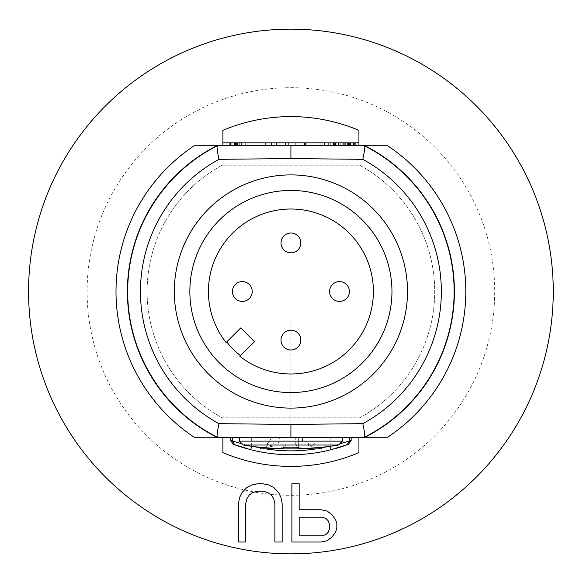 <?xml version="1.0" encoding="UTF-8"?>
<svg xmlns="http://www.w3.org/2000/svg" width="583" height="583" viewBox="0 0 583 583"><rect width="100%" height="100%" fill="white"/><g stroke="black" fill="none" stroke-linecap="round" stroke-linejoin="round"><path stroke-width="0.44" stroke-dasharray="2.92 2.19" d="M222.888 452.634A174.9 174.9 0 0 0 358.924 452.634L358.924 437.738L222.888 437.738L222.888 452.634M358.924 145.262L222.888 145.262L222.888 130.366A174.9 174.9 0 0 1 358.924 130.366L358.924 145.262L222.888 145.262L222.888 142.835L358.924 142.835L358.924 145.262M290.91 553.85L308.422 553.267A262.35 262.35 0 0 0 553.107 282.74A262.35 262.35 0 0 0 290.91 29.15A262.35 262.35 0 0 0 28.56 291.5A262.35 262.35 0 0 0 308.414 553.267M290.91 495.302A203.802 203.802 0 0 0 494.712 291.5A203.802 203.802 0 0 0 290.91 87.698A203.802 203.802 0 0 0 87.1 291.5A203.802 203.802 0 0 0 290.91 495.302M217.277 437.738L364.535 437.738A163.728 163.728 0 0 0 364.535 145.262L217.277 145.262A163.728 163.728 0 0 0 217.277 437.738L364.535 437.738A163.728 163.728 0 0 0 364.535 145.262L217.277 145.262A163.728 163.728 0 0 0 217.277 437.738M342.403 437.738L239.409 437.738M246.813 448.67A163.24 163.24 0 0 0 270.825 453.501A163.24 163.24 0 0 1 246.813 448.67A163.24 163.24 0 0 0 335.291 448.589M339.751 443.787L330.146 445.951A159.356 159.356 0 0 1 327.289 446.644M330.226 446.265L330.146 437.738M254.523 446.644A159.356 159.356 0 0 1 251.667 445.951L251.586 446.265M251.667 437.738L251.667 445.951L242.062 443.787M321.452 447.897A159.356 159.356 0 0 1 315.731 448.91M266.081 448.91A159.356 159.356 0 0 1 260.361 447.897M364.419 437.25A163.24 163.24 0 0 0 364.419 145.75L217.393 145.75A163.24 163.24 0 0 0 217.393 437.25L387.586 437.25A174.9 174.9 0 0 0 387.586 145.75L364.419 145.75A163.24 163.24 0 0 1 364.419 437.25A163.24 163.24 0 0 0 364.419 145.75L194.226 145.75A174.9 174.9 0 0 0 194.226 437.25L217.393 437.25A163.24 163.24 0 0 1 217.393 145.75L217.393 145.75A163.24 163.24 0 0 0 217.393 437.25L217.393 437.25M359.638 165.186A143.804 143.804 0 0 1 359.638 417.814L222.174 417.814A143.804 143.804 0 0 1 222.174 165.186L359.638 165.186A143.804 143.804 0 0 1 359.638 417.814L222.174 417.814A143.804 143.804 0 0 1 222.174 165.186L359.638 165.186M285.08 145.75L324.432 145.75L285.08 145.75M354.063 145.75L305.485 145.75L358.924 145.75L320.847 145.75L358.924 145.75L354.063 145.75L354.063 142.835L320.847 142.835L320.847 145.75L320.847 142.835L354.063 142.835L354.063 145.75L354.063 142.835L358.924 142.835L354.063 142.835M271.474 145.75L222.888 145.75L276.335 145.75L237.463 145.75L271.474 145.75L271.474 142.835L276.335 142.835L271.474 142.835L271.474 145.75L271.474 142.835M333.177 145.75L340.756 145.75L333.177 145.75L333.177 142.835L333.177 145.75M351.061 145.75L342.891 145.75L355.331 145.75L347.752 145.75L351.061 145.75L351.061 142.835L343.256 142.835L343.256 145.75L343.256 142.835L350.47 142.835L342.891 142.835L351.061 142.835M237.252 145.75L229.112 145.75L242.025 145.75L233.965 145.75L237.252 145.75L237.252 142.835L233.965 142.835L237.004 142.835L237.004 145.75M285.08 142.835L253.015 142.835L285.08 142.835M304.508 145.75L288.381 145.75L304.508 145.75L304.508 142.835L304.508 145.75M278.084 145.75L265.644 145.75L278.084 145.75L278.084 142.835L265.644 142.835L273.026 142.835L273.026 145.75L273.026 142.835L285.466 142.835L285.466 145.75L285.466 142.835L278.084 142.835L278.084 145.75L278.084 142.835M288.381 145.75L288.381 142.835L304.508 142.835L288.381 142.835L288.381 145.75M295.763 145.75L295.763 142.835L295.763 145.75M265.644 145.75L265.644 142.835L265.644 145.75M358.924 145.75L358.924 142.835M349.21 145.75L349.21 142.835L349.21 145.75M276.335 142.835L276.335 145.75M340.756 142.835L328.316 142.835L340.756 142.835L340.756 145.75L340.756 142.835M335.895 142.835L335.895 145.75L335.895 142.835M335.48 142.835L335.48 145.75M335.218 142.835L335.218 145.75M334.627 142.835L334.627 145.75M334.037 142.835L334.037 145.75M333.585 142.835L333.585 145.75M339.998 145.75L339.998 142.835M338.461 145.75L338.461 142.835M335.764 145.75L335.764 142.835M333.498 145.75L333.498 142.835M330.794 145.75L330.794 142.835M329.067 145.75L329.067 142.835M328.316 145.75L328.316 142.835L328.316 145.75M355.04 145.75L355.04 142.835L355.04 145.75M350.339 145.75L350.339 142.835M349.778 145.75L349.778 142.835M348.743 145.75L348.743 142.835M348.189 145.75L348.189 142.835M347.752 145.75L347.752 142.835L347.752 145.75M347.942 145.75L347.942 142.835L347.956 145.75M352.912 145.75L352.912 142.835M354.355 145.75L354.355 142.835M355.331 145.75L355.331 142.835L355.331 145.75M353.356 145.75L353.356 142.835M350.653 145.75L350.653 142.835M347.417 145.75L347.417 142.835M344.713 145.75L344.713 142.835M347.235 145.75L347.235 142.835M348.517 145.75L348.517 142.835M349.552 145.75L349.552 142.835M350.113 145.75L350.113 142.835M350.47 145.75L350.47 142.835L350.47 145.75M350.274 145.75L350.274 142.835M345.304 145.75L345.304 142.835M343.861 145.75L343.861 142.835M342.891 145.75L342.891 142.835L342.891 145.75M344.939 145.75L344.939 142.835M347.643 145.75L347.643 142.835M350.879 145.75L350.879 142.835M353.582 145.75L353.582 142.835M241.18 145.75L241.18 142.835L241.836 142.835L241.836 145.75L241.836 142.835L237.252 142.835M236.815 145.75L236.815 142.835M236.042 142.835L236.086 145.75L236.151 142.835M235.357 142.835L235.401 145.75L235.466 142.835M234.694 145.75L234.694 142.835M234.453 145.75L234.453 142.835L234.453 145.75M233.965 145.75L233.965 142.835L233.965 145.75M234.883 145.75L234.883 142.835M235.656 142.835L235.612 145.75L235.547 142.835M236.348 142.835L236.297 145.75L236.232 142.835M237.441 145.75L237.441 142.835L242.025 142.835L229.112 142.835L241.18 142.835M237.004 142.835L237.441 142.835M242.025 145.75L242.025 142.835L242.025 145.75M241.369 145.75L241.369 142.835M239.846 145.75L239.846 142.835M237.791 145.75L237.791 142.835M234.089 145.75L234.089 142.835M232.041 145.75L232.041 142.835M230.518 145.75L230.518 142.835M229.782 145.75L229.782 142.835L229.782 145.75M229.112 145.75L229.112 142.835L229.112 145.75M230.329 145.75L230.329 142.835M231.852 145.75L231.852 142.835M233.9 145.75L233.9 142.835M237.602 145.75L237.602 142.835M239.657 145.75L239.657 142.835M302.504 437.25L239.409 437.25L302.504 437.25L302.504 441.134L303.51 443.08L314.492 443.08L313.217 445.026A293.395 188.593 -90 0 1 308.589 446.09A291.915 119.092 -90 0 0 321.452 447.212A293.46 293.46 0 0 1 316.248 447.708L316.307 447.81M298.678 448.91L298.678 437.25L309.967 437.25L283.134 437.25L298.678 437.25L298.678 448.706M283.134 447.708L283.134 437.25L271.846 437.25L265.564 447.708L271.846 437.25L283.134 437.25L283.134 448.91M265.505 447.81L265.564 447.708A293.46 293.46 0 0 1 260.361 447.212A291.915 119.092 90 0 0 273.223 446.09L273.223 443.08L278.302 443.08L279.308 441.134L279.308 437.25M321.452 448.91L260.361 448.91M302.249 448.91L295.763 445.026L286.049 445.026L279.563 448.91M286.049 445.026L286.049 437.25M295.763 445.026L295.763 437.25M308.589 446.09L308.589 443.08M338.519 445.026L313.217 445.026M273.223 446.09A293.395 188.593 -90 0 1 268.595 445.026L243.293 445.026M268.595 445.026L267.32 443.08L273.223 443.08M278.302 443.08L267.32 443.08M314.492 443.08L303.51 443.08M342.403 441.134L302.504 441.134M279.308 441.134L239.409 441.134M189.854 291.5A101.056 101.056 0 0 0 290.91 392.556A101.056 101.056 0 0 0 391.958 291.5A101.056 101.056 0 0 0 290.91 190.444A101.056 101.056 0 0 0 189.854 291.5M290.91 392.556A101.056 101.056 0 0 0 391.958 291.5A101.056 101.056 0 0 0 290.91 190.444A101.056 101.056 0 0 0 189.854 291.5A101.056 101.056 0 0 0 290.91 392.556A101.056 101.056 0 0 1 189.854 291.5A101.056 101.056 0 0 1 290.91 190.444A101.056 101.056 0 0 1 391.958 291.5A101.056 101.056 0 0 1 290.91 392.556M174.31 291.5A116.6 116.6 0 0 0 290.91 408.1A116.6 116.6 0 0 0 407.51 291.5A116.6 116.6 0 0 0 290.91 174.9A116.6 116.6 0 0 0 174.31 291.5M239.861 356.286A82.487 82.487 0 0 0 371.356 309.697A82.487 82.487 0 0 0 272.713 211.046A82.487 82.487 0 0 0 226.117 342.549L240.75 327.916L254.494 341.66L239.861 356.286M226.729 341.93A81.62 81.62 0 0 0 240.473 355.674M364.419 145.75L217.393 145.75M280.999 242.914A9.911 9.911 0 0 1 290.91 233.003A9.911 9.911 0 0 1 300.821 242.914A9.911 9.911 0 0 1 290.91 252.825A9.911 9.911 0 0 1 280.999 242.914M232.413 291.5A9.911 9.911 0 0 1 242.324 281.589A9.911 9.911 0 0 1 252.235 291.5A9.911 9.911 0 0 1 242.324 301.411A9.911 9.911 0 0 1 232.413 291.5M280.999 340.086A9.911 9.911 0 0 1 290.91 330.175A9.911 9.911 0 0 1 300.821 340.086A9.911 9.911 0 0 1 290.91 349.997A9.911 9.911 0 0 1 280.999 340.086M329.577 291.5A9.911 9.911 0 0 1 339.488 281.589A9.911 9.911 0 0 1 349.399 291.5A9.911 9.911 0 0 1 339.488 301.411A9.911 9.911 0 0 1 329.577 291.5M270.825 437.738L246.208 437.738L270.825 437.738M286.37 437.738L301.921 437.738L286.37 437.738M331.071 437.738L307.103 437.738L331.071 437.738M323.295 437.738L310.987 437.738L323.295 437.738M283.134 454.558L286.37 454.674A163.24 163.24 0 0 0 291.551 454.74L301.921 454.368L291.551 454.74A163.24 163.24 0 0 1 286.37 454.674L283.134 454.558M283.783 454.587L286.37 454.674A163.24 163.24 0 0 0 291.551 454.74L298.03 454.587L291.551 454.74A163.24 163.24 0 0 1 286.37 454.674L283.783 454.587M330.423 449.887L322.647 451.621A163.24 163.24 0 0 1 307.103 453.931A163.24 163.24 0 0 0 322.647 451.621L330.423 449.887M310.987 453.501A163.24 163.24 0 0 0 323.295 451.497L327.18 450.659L323.295 451.497A163.24 163.24 0 0 1 310.987 453.501M270.308 494.26L273.66 498.611L274.877 503.574L274.877 542.022L282.165 542.022L282.165 503.574L280.948 497.372L278.521 492.409L273.66 487.446L268.799 484.969L262.729 483.722L257.868 483.722L251.798 484.969L246.937 487.446L242.083 492.409L239.649 497.372L238.44 503.574L238.44 542.022L245.727 542.022L245.727 503.574L246.937 498.611L249.371 494.887L253.015 492.409L254.501 492.03M299.166 483.722L299.166 509.775L321.029 509.775L327.099 511.014L331.96 514.738L335.604 519.701L336.821 523.417L336.821 528.38L335.604 532.104L331.96 537.067L327.099 540.784L321.029 542.022L291.879 542.022L291.879 483.722L299.166 483.722M322.246 517.216L299.166 517.216L299.166 535.821L322.246 535.821L325.89 534.582L328.316 532.104L329.533 528.38L329.533 524.664L328.316 520.94L325.89 518.455L322.246 517.216M290.91 437.25L290.91 320.65M273.026 142.835L273.026 145.75M324.432 145.75L324.432 142.835M245.727 145.75L245.727 142.835M253.015 145.75L253.015 142.835M317.145 145.75L317.145 142.835M237.463 145.75L237.463 142.835"/><path stroke-width="0.87" d="M290.91 29.15A262.35 262.35 0 0 1 553.26 291.5A262.35 262.35 0 0 1 290.91 553.85A262.35 262.35 0 0 1 28.56 291.5A262.35 262.35 0 0 1 290.91 29.15M239.409 437.738L222.888 437.738L222.888 452.634A174.9 174.9 0 0 0 358.924 452.634L358.924 437.738L342.403 437.738M230.664 437.738L230.664 440.551L233.178 444.195A163.24 163.24 0 0 0 246.813 448.67A163.24 163.24 0 0 1 246.208 448.502A163.24 163.24 0 0 0 246.813 448.67M242.062 443.787L230.664 440.551M335.291 448.589A163.24 163.24 0 0 0 348.634 444.195L351.148 440.551L351.148 437.738M330.146 445.951L331.108 449.712L348.634 444.195M351.148 440.551L339.751 443.787M331.115 449.712A163.24 163.24 0 0 1 250.705 449.712L233.178 444.195M251.667 445.951L250.705 449.712M327.289 446.644A159.356 159.356 0 0 1 321.452 447.897M315.731 448.91A159.356 159.356 0 0 1 266.081 448.91M260.361 447.897A159.356 159.356 0 0 1 254.523 446.644M358.924 142.835L222.888 142.835L222.888 130.366A174.9 174.9 0 0 1 358.924 130.366L358.924 145.75M194.226 437.25L217.357 437.228C216.679 436.47 217.226 431.945 218.997 423.652L290.91 424.46L290.91 437.25L387.586 437.25A174.9 174.9 0 0 0 387.586 145.75L194.226 145.75A174.9 174.9 0 0 0 194.226 437.25M276.335 145.75L276.335 142.835M321.452 447.314L321.452 448.91L298.678 448.91L298.678 447.708A263.771 226.095 180 0 1 283.134 447.708L283.134 448.706A293.46 293.46 0 0 1 265.564 447.708L265.505 447.81A293.562 293.562 0 0 1 243.293 445.026L338.519 445.026L342.403 441.134L342.403 437.25M338.519 445.026A293.562 293.562 0 0 1 316.307 447.81L316.248 447.708A293.46 293.46 0 0 1 298.678 448.706L298.678 447.708M283.134 448.706L260.361 448.91L260.361 447.314M298.678 448.91L283.134 448.91M243.293 445.026L239.409 441.134L342.403 441.134M364.419 145.75L364.455 145.772A163.24 163.24 0 0 1 364.455 437.228C365.133 436.47 364.586 431.945 362.815 423.652L290.91 424.46M217.357 437.228C160.376 409.324 123.662 345.806 127.917 282.5C130.548 225.286 165.98 171.111 217.357 145.772A163.24 163.24 0 0 0 217.357 437.228A163.24 163.24 0 0 1 217.357 145.772C216.679 146.53 217.226 151.055 218.997 159.348L290.91 158.54L362.815 159.348C364.586 151.055 365.133 146.53 364.455 145.772A163.24 163.24 0 0 1 364.455 437.228L364.419 437.25M174.31 291.5A116.6 116.6 0 0 0 290.91 408.1A116.6 116.6 0 0 0 407.51 291.5A116.6 116.6 0 0 0 290.91 174.9A116.6 116.6 0 0 0 174.31 291.5M290.91 392.556A101.056 101.056 0 0 1 189.854 291.5A101.056 101.056 0 0 1 290.91 190.444A101.056 101.056 0 0 1 391.958 291.5A101.056 101.056 0 0 1 290.91 392.556M239.861 356.286A82.487 82.487 0 0 0 371.356 309.697A82.487 82.487 0 0 0 272.713 211.046A82.487 82.487 0 0 0 226.117 342.549L226.729 341.93A81.62 81.62 0 0 0 240.473 355.674L239.861 356.286M240.473 355.674L254.494 341.66L240.75 327.916L226.729 341.93M217.393 437.25L290.91 437.25M290.91 233.003A9.911 9.911 0 0 0 280.999 242.914A9.911 9.911 0 0 0 290.91 252.825A9.911 9.911 0 0 0 300.821 242.914A9.911 9.911 0 0 0 290.91 233.003M242.324 281.589A9.911 9.911 0 0 0 232.413 291.5A9.911 9.911 0 0 0 242.324 301.411A9.911 9.911 0 0 0 252.235 291.5A9.911 9.911 0 0 0 242.324 281.589M290.91 330.175A9.911 9.911 0 0 0 280.999 340.086A9.911 9.911 0 0 0 290.91 349.997A9.911 9.911 0 0 0 300.821 340.086A9.911 9.911 0 0 0 290.91 330.175M339.488 281.589A9.911 9.911 0 0 0 329.577 291.5A9.911 9.911 0 0 0 339.488 301.411A9.911 9.911 0 0 0 349.399 291.5A9.911 9.911 0 0 0 339.488 281.589M282.165 503.574L282.165 542.022L274.877 542.022L274.877 503.574L273.66 498.611L271.233 494.887L267.59 492.409L262.729 491.17L257.868 491.17L253.015 492.409L249.371 494.887L246.937 498.611L245.727 503.574L245.727 542.022L238.44 542.022L238.44 503.574L239.649 497.372L242.083 492.409L246.937 487.446L251.798 484.969L257.868 483.722L262.729 483.722L268.799 484.969L273.66 487.446L278.521 492.409L280.948 497.372L282.165 503.574M336.821 528.38L335.604 532.104L331.96 537.067L327.099 540.784L321.029 542.022L291.879 542.022L291.879 483.722L299.166 483.722L299.166 509.775L321.029 509.775L327.099 511.014L331.96 514.738L335.604 519.701L336.821 523.417L336.821 528.38M322.246 517.216L299.166 517.216L299.166 535.821L322.246 535.821L325.89 534.582L328.316 532.104L329.533 528.38L329.533 524.664L328.316 520.94L325.89 518.455L322.246 517.216M234.796 444.793L232.245 441.142L232.245 437.738M349.567 437.738L349.567 441.142L347.016 444.793M354.063 142.835L354.063 145.75M271.474 142.835L271.474 145.75M362.815 423.652A150.45 150.45 0 0 0 362.815 159.348M218.997 159.348A150.45 150.45 0 0 0 218.997 423.652M290.91 158.54L290.91 145.75M305.485 145.75L305.485 142.835M222.888 145.75L222.888 142.835M239.409 441.134L239.409 437.25"/></g></svg>
